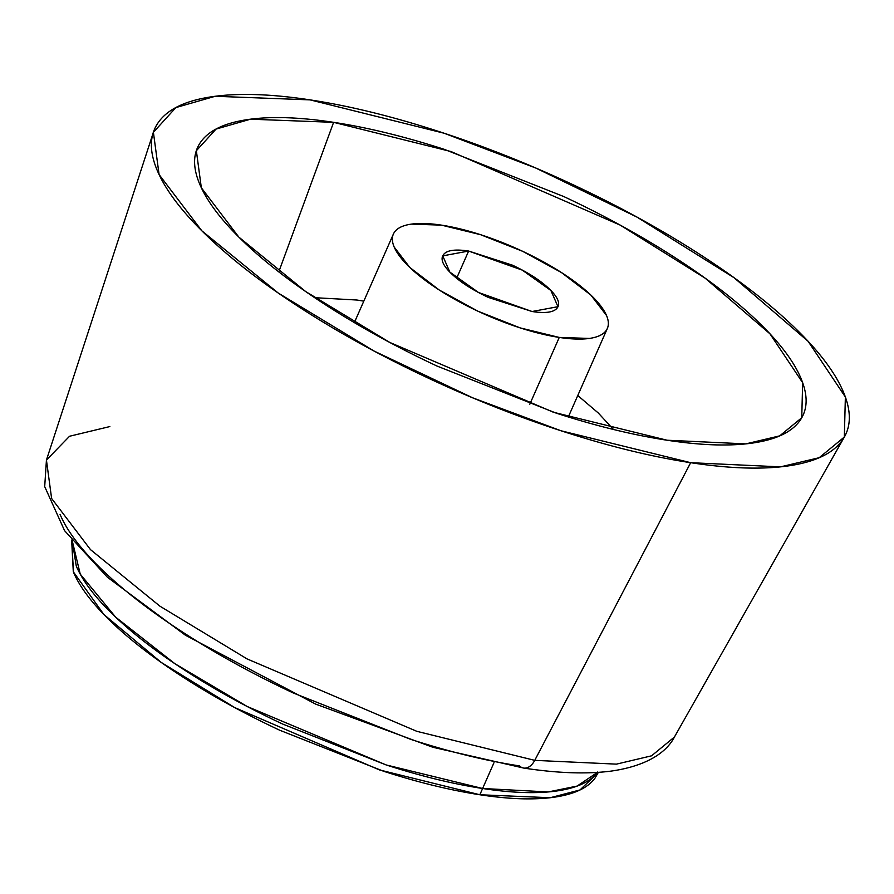 <?xml version="1.0" encoding="UTF-8"?>
<svg xmlns="http://www.w3.org/2000/svg" width="894" height="894" viewBox="0 0 894 894"><rect width="100%" height="100%" fill="white"/><g stroke="black" fill="none" stroke-linecap="round" stroke-linejoin="round"><path stroke-width="1.34" d="M493.98 762.705L482.615 788.497L548.223 791.939L577.111 786.072L597.371 772.438L577.111 786.072L548.223 791.939L482.615 788.497L493.98 762.705M71.643 540.077L73.297 571.769L103.838 614.469L161.199 662.398L234.731 707.59L379.402 769.902L479.854 794.755L482.615 788.497C453.068 784.004 420.962 776.16 386.309 764.996L282.593 724.017C248.107 707.88 216.326 690.481 187.259 671.819C158.182 653.168 134.033 634.673 114.801 616.346C95.58 598.019 82.729 581.245 76.269 566.036L72.213 540.781L76.269 566.036C82.729 581.245 95.58 598.019 114.801 616.346C134.033 634.673 158.182 653.168 187.259 671.819C216.326 690.481 248.107 707.88 282.593 724.017L386.309 764.996C420.962 776.16 453.068 784.004 482.615 788.497L386.107 764.929L247.225 706.517L174.855 663.672L115.639 617.139L80.248 574.138L72.246 540.825L80.248 574.138L115.639 617.139L174.855 663.672L247.225 706.517L386.107 764.929L482.615 788.497C512.15 793 536.892 793.827 556.839 790.966C576.775 788.106 590.386 781.792 597.684 772.014C590.386 781.792 576.775 788.106 556.839 790.966C536.892 793.827 512.15 793 482.615 788.497L479.854 794.755L550.246 797.716L579.982 789.95L598.332 772.371M71.632 540.054L73.52 572.294C79.979 587.503 92.82 604.266 112.052 622.604C131.273 640.931 155.422 659.426 184.499 678.077C213.565 696.728 245.347 714.127 279.833 730.275L383.548 771.243C418.202 782.418 450.308 790.251 479.854 794.755C509.401 799.258 534.143 800.074 554.079 797.224C574.015 794.364 587.626 788.05 594.923 778.272L598.354 772.371M523.806 768.08A17.992 11.186 -81.3 0 0 534.746 760.358L690.671 462.69L560.963 430.763L472.58 397.774L374.173 351.096L278.224 293.031L201.854 230.831L159.087 174.565L153.399 132.29L175.872 107.582L215.197 96.284L310.039 99.871L444.039 133.206L535.662 167.983L637.042 217.13L734.03 277.699L808.087 341.273L845.366 397.003L844.338 437.032L819.195 457.706L780.551 466.858L690.671 462.69L534.746 760.358L616.447 764.135L651.57 755.821L674.411 737.036L651.57 755.821L616.447 764.135L534.746 760.358A17.992 11.186 98.7 0 1 523.806 768.08A17.992 11.186 98.7 0 1 519.481 765.912C486.079 760.816 449.783 751.955 410.603 739.327L293.333 693.006C254.343 674.746 218.404 655.078 185.539 633.98C152.673 612.893 125.361 591.984 103.626 571.255C81.879 550.536 67.363 531.572 60.054 514.374M468.635 251.046L456.644 278.246L468.635 251.046L512.385 265.149C528.097 272.502 540.334 280.358 549.095 288.706C557.856 297.054 560.572 303.457 557.253 307.916C553.922 312.364 545.53 313.57 532.075 311.514L478.458 292.45L449.827 272.078L442.753 255.874L468.635 251.046L522.252 270.111L550.894 290.483L557.968 306.687L532.075 311.514L488.325 297.411C472.613 290.058 460.376 282.202 451.615 273.855C442.854 265.507 440.139 259.104 443.469 254.656C446.788 250.197 455.18 249.001 468.635 251.046M441.446 225.132A116.924 36.52 -156.2 0 1 552.257 266.881A116.924 36.52 -156.2 0 1 608.345 323.807A116.924 36.52 -156.2 0 1 559.264 337.429L529.818 404.2L559.264 337.429A116.924 36.52 -156.2 0 1 448.453 295.679A116.924 36.52 -156.2 0 1 392.365 238.754A116.924 36.52 -156.2 0 1 441.446 225.132L411.296 224.126C403.194 225.288 397.662 227.858 394.701 231.825C391.74 235.804 391.561 240.877 394.187 247.057L409.843 267.496L439.278 290.036L478.011 311.235L520.14 327.886L559.264 337.429L589.414 338.435C597.516 337.273 603.048 334.702 606.009 330.735C608.97 326.768 609.149 321.684 606.523 315.504L590.867 295.065L561.432 272.536L522.699 251.326L480.57 234.686L441.446 225.132M667.103 440.228L553.453 412.257L389.795 342.447L305.726 291.578L238.81 237.078L201.34 187.774L196.356 150.74L216.046 129.082L250.499 119.193L333.607 122.333L278.794 271.854L333.607 122.333L451.012 151.544L620.123 225.076L705.098 278.135L769.98 333.853L802.644 382.677L801.75 417.744L779.724 435.859L745.864 443.882L667.103 440.228C633.131 435.054 596.22 426.047 556.359 413.196L437.088 366.082C397.428 347.52 360.885 327.506 327.45 306.05C294.014 284.594 266.244 263.328 244.129 242.252C222.025 221.176 207.252 201.888 199.82 184.399C192.4 166.899 192.88 152.539 201.262 141.286C209.654 130.043 225.31 122.78 248.241 119.494C271.173 116.209 299.624 117.159 333.607 122.333C367.579 127.507 404.49 136.514 444.352 149.365L563.622 196.479C603.282 215.052 639.825 235.055 673.26 256.511C706.696 277.967 734.466 299.233 756.581 320.309C778.696 341.385 793.459 360.673 800.89 378.162C808.31 395.662 807.83 410.033 799.448 421.275C791.056 432.517 775.4 439.781 752.469 443.066C729.538 446.352 701.086 445.413 667.103 440.228M613.44 429.444L598.298 413.006L577.77 395.517M363.802 301.155L356.929 300.026L314.71 297.691M844.338 437.032L674.411 737.036C667.36 750.893 648.921 765.823 610.669 771.164C586.229 774.238 557.241 773.198 523.672 768.058L432.808 747.25L315.571 704.07L185.326 635.153L107.336 577.166L64.569 530.656L44.7 486.604L46.432 460.064L51.617 498.483L90.484 549.62L159.892 606.154L247.09 658.923L416.861 731.337L534.746 760.358L416.861 731.337L247.09 658.923L159.892 606.154L90.484 549.62L51.617 498.483L46.432 460.064L69.553 436.25L109.861 426.561M310.039 99.871C271.262 93.959 238.787 92.887 212.616 96.63C186.455 100.385 168.575 108.677 159.009 121.506C149.432 134.346 148.885 150.74 157.355 170.709C165.837 190.668 182.689 212.683 207.933 236.742C233.166 260.791 264.859 285.063 303.021 309.547C341.173 334.043 382.889 356.874 428.148 378.061C473.418 399.249 518.788 417.174 564.282 431.836C609.764 446.497 651.894 456.789 690.671 462.69C729.448 468.601 761.923 469.674 788.095 465.93C814.255 462.176 832.135 453.884 841.712 441.055C851.278 428.226 851.826 411.821 843.355 391.863C834.873 371.893 818.021 349.878 792.788 325.829C767.544 301.77 735.851 277.498 697.689 253.013C659.537 228.529 617.821 205.687 572.562 184.499C527.292 163.311 481.922 145.387 436.44 130.725C390.946 116.064 348.816 105.783 310.039 99.871M607.194 328.802L568.316 416.962M801.75 417.744L801.437 418.303M393.181 234.53L354.348 322.589M46.432 460.064L153.399 132.29"/></g></svg>

